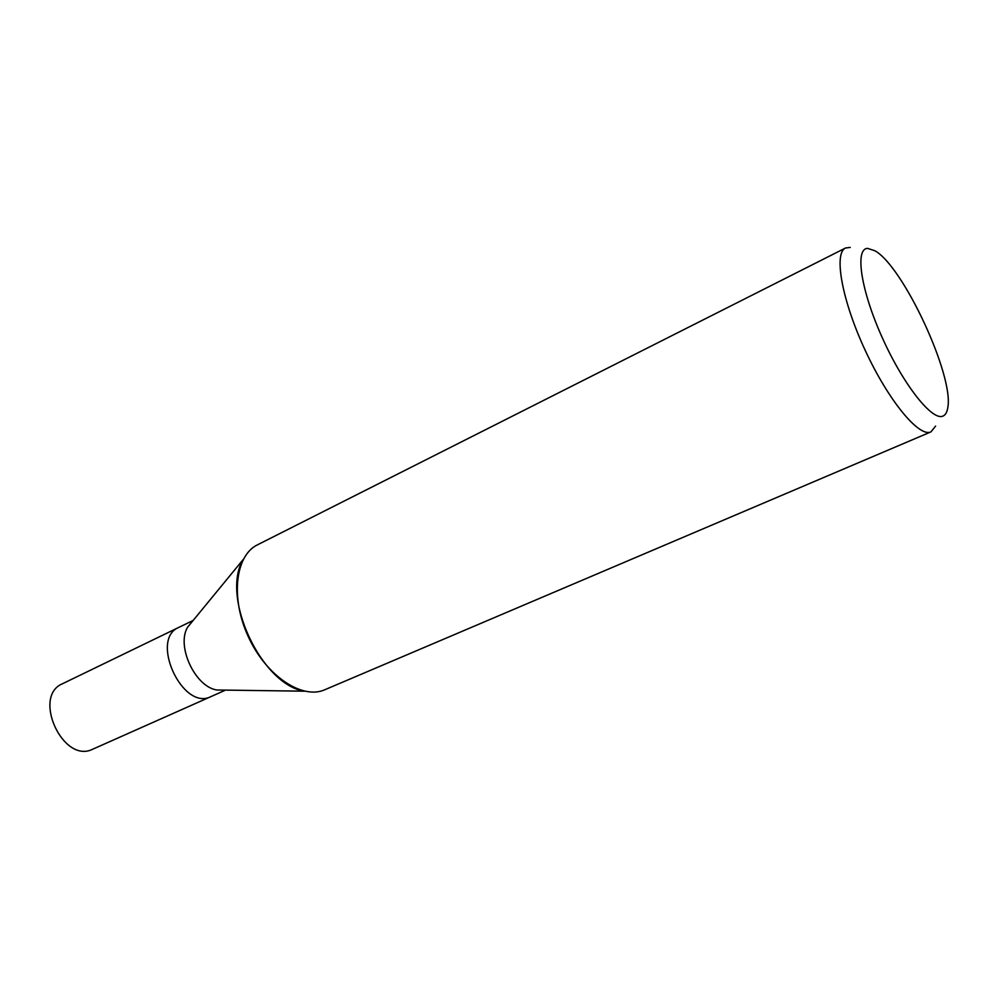 <?xml version="1.0" encoding="UTF-8"?>
<svg xmlns="http://www.w3.org/2000/svg" width="998" height="998" viewBox="0 0 998 998"><rect width="100%" height="100%" fill="white"/><g stroke="black" fill="none" stroke-linecap="round" stroke-linejoin="round"><path stroke-width="1.5" d="M224.6 690.105L216.84 689.992C195.084 686.811 176.06 645.843 187.649 627.156L192.577 621.168M211.289 696.454L210.715 696.716C182.459 711.05 149.438 639.144 178.854 627.368L193.188 620.432M216.84 689.992L304.49 691.19C261.326 684.84 220.284 596.492 243.275 559.416L187.649 627.156M935.6 426.109L930.947 431.885C919.245 437.748 888.557 400.834 865.316 350.597C841.913 300.423 833.505 253.155 845.543 248.003L850.246 247.417M930.947 431.885L324.824 689.743C302.382 699.897 266.478 676.207 248.49 637.098C230.214 598.126 235.266 555.412 257.509 544.808L845.543 248.003M943.297 415.929C932.93 421.954 903.776 385.602 882.407 337.998C860.862 290.443 854.65 248.502 867.624 248.39L874.934 250.772C903.215 266.304 954.175 376.009 947.788 407.633C947.127 411.974 945.642 414.731 943.297 415.929M93.151 749.011L92.54 749.286C63.011 764.069 31.899 696.23 62.475 683.755L178.704 627.443M211.002 696.592L225.548 690.117M210.852 696.654L92.851 749.149"/></g></svg>
